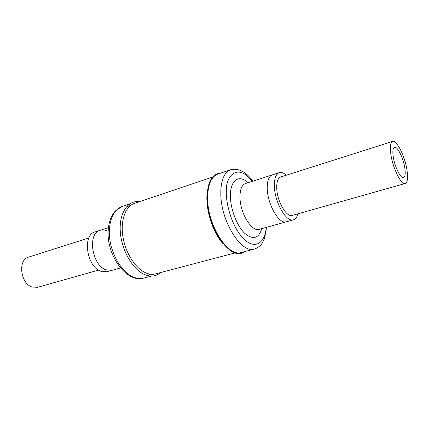 <?xml version="1.0" encoding="UTF-8"?>
<svg xmlns="http://www.w3.org/2000/svg" width="429" height="429" viewBox="0 0 429 429"><rect width="100%" height="100%" fill="white"/><g stroke="black" fill="none" stroke-linecap="round" stroke-linejoin="round"><path stroke-width="0.64" d="M254.435 249.029L241.371 252.461C228.287 257.513 207.598 225.686 207.636 198.659C207.69 184.947 211.089 176.748 217.852 174.061L230.641 169.734C224.93 171.89 221.675 178.534 220.876 189.672L220.833 194.444C221.037 221.723 241.645 254.032 254.435 249.029C257.952 248.085 261.706 244.24 261.711 243.892L264.441 238.797L266.634 227.29M244.187 251.721C231.59 262.344 206.966 228.668 207.062 198.547C207.314 182.266 211.829 173.793 220.608 173.128M293.431 219.83L259.255 229.343C251.962 232.218 240.304 213.626 239.993 197.967C239.838 189.849 241.677 185.028 245.506 183.51L272.276 174.898C268.645 176.357 266.983 181.22 267.294 189.484C266.983 181.22 268.645 176.357 272.276 174.898L279.279 172.64C275.702 174.088 274.088 178.963 274.437 187.264C275.134 203.287 286.631 222.597 293.431 219.83C295.533 219.181 297.007 217.181 297.855 213.824M247.865 182.545C238.76 173.777 229.644 180.588 230.448 197.378C230.877 210.28 237.173 226.099 244.653 233.263C252.922 240.111 258.623 238.642 261.754 228.85M286.347 221.804C279.44 224.592 267.911 205.432 267.294 189.484C267.911 205.432 279.44 224.592 286.347 221.804M212.559 177.059L134.443 203.4C125.499 206.306 120.302 220.361 122.908 236.669C125.456 252.965 135.457 268.533 145.78 272.876C149.249 274.34 152.52 274.673 155.588 273.874L235.301 252.869M223.278 244.021C212.269 232.202 204.708 206.993 207.389 191.066M139.436 201.716C128.046 199.893 119.053 212.773 120.276 231.397C121.375 249.984 132.738 269.685 144.771 274.63C150.922 277.091 156.226 276.394 160.682 272.533M107.379 230.974C104.864 229.81 102.461 229.579 100.161 230.293C87.275 233.14 91.715 265.036 105.861 269.782L112.162 270.297L120.506 267.975M98.568 270.104L37.682 287.296L32.255 287.071C20.372 283.773 17.562 259.674 28.62 257.1L88.916 237.939M100.161 230.293C87.275 233.14 91.715 265.036 105.861 269.782L112.162 270.297L107.062 271.718L100.745 271.219C86.551 266.527 82.186 234.786 95.125 231.912L108.403 227.638M404.869 168.404C405.593 173.788 405.153 176.845 403.56 177.579C400.67 178.936 394.423 166.243 393.157 156.215C392.497 150.954 392.937 147.984 394.476 147.292C397.447 145.978 403.555 158.516 404.869 168.404M407.062 170.683C405.217 156.987 396.771 139.613 392.621 141.425C390.497 142.374 389.886 146.482 390.787 153.754C392.53 167.712 401.244 185.398 405.244 183.494C407.475 182.464 408.081 178.196 407.062 170.683M392.621 141.425L280.716 176.989C277.783 178.169 276.469 182.153 276.764 188.948C277.354 201.968 286.685 217.669 292.24 215.412L405.244 183.494M286.272 175.22C283.719 172.887 281.386 172.024 279.279 172.64M266.06 227.45C266.012 237.709 258.328 252.129 244.117 239.355C230.083 225.059 225.386 199.453 226.448 190.471C225.45 178.04 236.658 161.417 252.231 181.349M143.71 278.094C126.963 283.403 106.842 255.963 108.135 231.44C108.43 225.386 109.717 220.098 111.99 215.572L115.283 210.961L122.206 206.419C114.387 209.459 110.097 217.503 109.341 230.545C108.478 249.528 120.506 272.276 133.553 277.145C137.141 278.603 140.524 278.92 143.71 278.094L151.335 276.094M252.799 181.167C246.08 171.766 238.696 167.953 230.641 169.734M122.206 206.419L129.676 203.888M147.64 275.241L151.319 274.27M127.059 206.633L130.663 205.421"/></g></svg>
